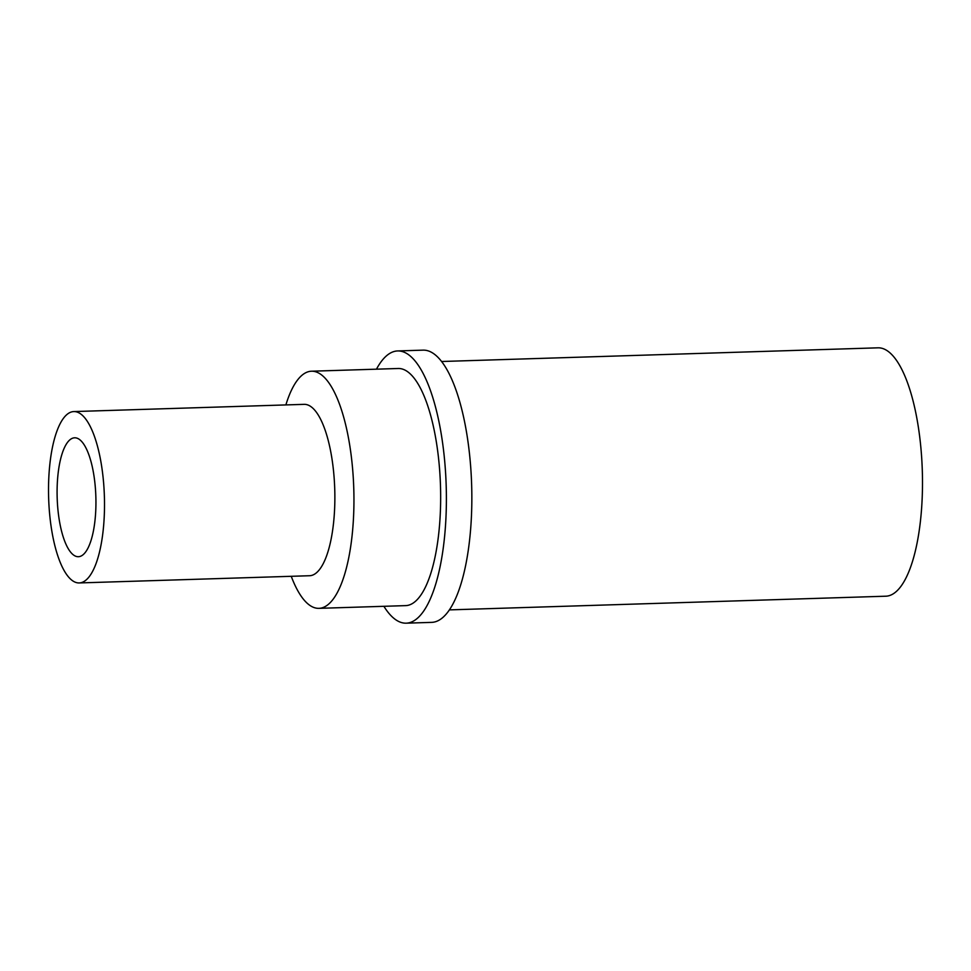 <?xml version="1.0" encoding="UTF-8"?>
<svg xmlns="http://www.w3.org/2000/svg" width="971" height="971" viewBox="0 0 971 971"><rect width="100%" height="100%" fill="white"/><g stroke="black" fill="none" stroke-linecap="round" stroke-linejoin="round"><path stroke-width="1.46" d="M449.379 609.885L885.807 596.206A124.252 40.406 -91.8 0 0 922.45 476.712A124.252 40.406 88.2 0 0 878.027 347.824L441.599 361.503M431.634 622.375A136.183 44.29 -91.8 0 0 471.797 491.399A136.183 44.29 88.2 0 0 423.113 350.143L397.661 350.944A136.183 44.29 88.2 0 1 446.344 492.2A136.183 44.29 -91.8 0 1 406.181 623.176L431.634 622.375M383.897 606.305A136.183 44.29 -91.8 0 0 406.181 623.176M376.469 369.174A136.183 44.29 88.2 0 1 397.661 350.944M405.635 605.625A118.62 38.585 -91.8 0 0 440.616 491.544A118.62 38.585 88.2 0 0 398.207 368.495L311.497 371.213A118.62 38.585 88.2 0 1 353.905 494.251A118.62 38.585 -91.8 0 1 318.925 608.344L405.635 605.625M291.239 576.301A118.62 38.585 -91.8 0 0 318.925 608.344M285.875 404.919A118.62 38.585 88.2 0 1 311.497 371.213M304.19 404.349A85.727 27.88 88.2 0 1 334.837 493.28A85.727 27.88 -91.8 0 1 309.567 575.73L79.197 582.94A85.727 27.88 -91.8 0 0 104.48 500.49A85.727 27.88 88.2 0 0 73.832 411.57L304.19 404.349M73.832 411.57A85.727 27.88 88.2 0 0 48.55 494.021A85.727 27.88 -91.8 0 0 79.197 582.94M57.107 495.004A59.486 19.347 -91.8 0 0 78.384 556.711A59.486 19.347 -91.8 0 0 95.923 499.507A59.486 19.347 88.2 0 0 74.658 437.8A59.486 19.347 88.2 0 0 57.107 495.004"/></g></svg>
